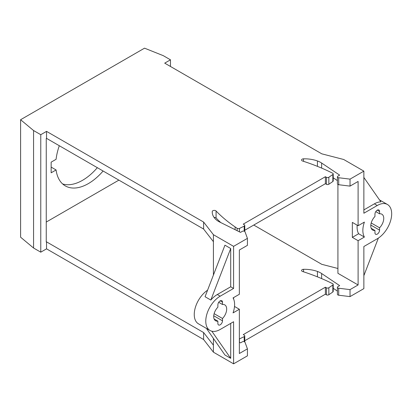 <?xml version="1.0" encoding="UTF-8"?>
<svg xmlns="http://www.w3.org/2000/svg" width="412" height="412" viewBox="0 0 412 412"><rect width="100%" height="100%" fill="white"/><g stroke="black" fill="none" stroke-linecap="round" stroke-linejoin="round"><path stroke-width="0.62" d="M20.6 119.722L20.6 237.199L33.568 248.019L33.568 130.537L20.6 119.722L144.535 48.168L163.265 55.656L170.47 59.817L164.707 63.144L321.782 153.831L343.69 159.49L363.863 171.14L350.03 179.127L338.7 177.737A1.633 0.942 0 0 1 337.413 176.82A1.633 0.942 0 0 1 337.886 176.151L339.653 175.131L321.628 163.034A18.344 10.588 180 0 0 317.436 160.953L317.436 166.355M62.598 183.922A46.056 26.595 120 0 0 97.33 167.684M244.192 231.189L244.192 226.126A1.633 0.942 0 0 0 244.774 225.41A1.633 0.942 0 0 0 244.295 224.741L243.245 224.138L325.387 176.712L326.438 177.32A1.633 0.942 0 0 0 328.838 177.263L332.839 174.518A1.633 0.942 0 0 0 333.22 173.916A1.633 0.942 0 0 0 332.644 173.195L330.213 172.01A173.231 100.013 0 0 0 302.619 161.03A2.039 1.174 0 0 1 301.574 160A2.039 1.174 0 0 1 303.531 158.826A24.457 14.121 180 0 1 317.436 160.953M244.192 226.126L239.449 228.439A1.633 0.942 0 0 1 237.152 228.325L235.103 226.924A173.231 100.013 0 0 1 216.079 210.99A2.039 1.174 0 0 0 213.828 210.419A2.039 1.174 0 0 0 212.262 211.516L212.262 212.623M213.416 275.062L213.416 234.701L233.589 246.35L247.427 238.363L245.022 231.822A1.633 0.942 0 0 0 243.889 231.117A1.633 0.942 0 0 0 242.277 231.353L240.51 232.373L219.55 221.965A18.344 10.588 180 0 1 215.95 219.544A24.457 14.121 180 0 1 212.242 212.072A24.457 14.121 180 0 1 212.262 211.516M213.416 234.701L203.616 222.058L46.541 131.371L40.773 134.698L33.568 130.537M332.839 292L332.839 285.011A1.633 0.942 0 0 0 333.22 284.404L333.22 291.392A1.633 0.942 180 0 1 332.839 292L328.838 294.74A1.633 0.942 180 0 1 326.438 294.801L326.438 287.808L325.387 287.205L243.245 334.626L244.295 335.234A1.633 0.942 0 0 1 244.774 335.898A1.633 0.942 0 0 1 244.192 336.619L239.449 338.932A1.633 0.942 0 0 1 239.357 338.973M239.357 342.29L240.51 342.866L242.277 341.847A1.633 0.942 0 0 1 243.889 341.61A1.633 0.942 0 0 1 245.022 342.315L247.427 348.856L247.427 355.844L233.589 363.832L213.416 352.183L203.616 339.534L46.541 248.848L40.773 252.175L33.568 248.019M247.427 238.363L247.427 245.351L239.357 250.012L239.357 294.276L233.058 297.912A20.379 11.768 120 0 1 233.058 312.888L239.357 309.252L239.357 353.511L247.427 348.856M213.416 352.183L213.416 345.194L203.616 332.546L46.541 241.859L46.252 242.024L46.252 138.525L46.541 138.36L46.541 131.371M46.252 222.058L118.883 180.126M337.922 268.49L321.782 264.324L253.766 225.055M303.531 271.812L303.531 269.314A24.457 14.121 180 0 1 317.436 271.446A18.344 10.588 180 0 1 321.628 273.522L339.653 285.624L337.886 286.644A1.633 0.942 0 0 0 337.413 287.308A1.633 0.942 0 0 0 338.7 288.23L350.03 289.615L358.1 284.96L337.922 273.311L337.922 184.494M303.531 269.314A2.039 1.174 0 0 0 301.574 270.488A2.039 1.174 0 0 0 302.619 271.518A173.231 100.013 0 0 1 330.213 282.503L332.644 283.683A1.633 0.942 0 0 1 333.22 284.404M332.839 285.011L328.838 287.751A1.633 0.942 0 0 1 326.438 287.808M326.438 294.801L325.387 294.194L244.774 340.734M337.413 291.104L333.22 288.297M350.03 289.615L350.03 296.604L338.7 295.219A1.633 0.942 180 0 1 337.413 294.297L337.413 287.308M350.03 296.604L363.863 288.616L363.863 246.52L377.268 238.78A20.379 11.768 120 0 0 390.581 220.822A20.379 11.768 120 0 0 387.455 204.491A20.379 11.768 120 0 0 377.268 205.5L374.384 203.837A20.379 11.768 -60 0 1 380.868 201.875L363.863 177.443M333.22 173.916L333.22 180.904A1.633 0.942 180 0 1 332.839 181.512L328.838 184.252A1.633 0.942 180 0 1 326.438 184.308L325.387 183.701L325.387 176.712M325.387 183.701L244.774 230.241M325.387 294.194L325.387 287.205M337.413 180.616L333.22 177.804M350.03 179.127L350.03 186.116L338.7 184.725A1.633 0.942 180 0 1 337.413 183.809L337.413 176.82M377.268 205.5L363.863 213.236L363.863 171.14M358.1 284.96L358.1 240.696L364.399 237.06L358.631 233.733A20.379 11.768 -60 0 1 357.183 225.189M350.03 186.116L358.1 181.455L358.1 225.719L364.399 222.083A20.379 11.768 120 0 0 364.399 237.06M374.961 232.79A3.26 1.885 120 0 0 375.636 234.284A3.26 1.885 120 0 0 378.149 233.408A3.26 1.885 120 0 0 379.57 230.128L379.57 227.81A9.172 5.294 120 0 0 381.852 214.199A9.172 5.294 120 0 0 379.57 213.813L379.57 211.49A3.26 1.885 120 0 0 378.896 209.996A3.26 1.885 120 0 0 376.383 210.872A3.26 1.885 120 0 0 374.961 214.152L374.961 216.475A9.172 5.294 120 0 0 372.68 230.081A9.172 5.294 120 0 0 374.961 230.473L374.961 232.79M233.589 246.35L233.589 288.452L220.188 296.187A20.379 11.768 120 0 0 206.875 314.145A20.379 11.768 120 0 0 210.002 330.476A20.379 11.768 120 0 0 220.188 329.466L233.589 321.731L233.589 363.832M222.495 320.814L222.495 318.497A9.172 5.294 120 0 0 224.777 304.885A9.172 5.294 120 0 0 222.495 304.499L222.495 302.176A3.26 1.885 120 0 0 221.821 300.688A3.26 1.885 120 0 0 219.308 301.558A3.26 1.885 120 0 0 217.881 304.839L217.881 307.161A9.172 5.294 120 0 0 215.605 320.773A9.172 5.294 120 0 0 217.881 321.159L217.881 323.477A3.26 1.885 120 0 0 218.561 324.97A3.26 1.885 120 0 0 221.069 324.1A3.26 1.885 120 0 0 222.495 320.814L213.74 315.762M222.495 318.497L214.127 313.666M217.881 321.159L214.127 318.991M222.495 304.499L218.715 302.315M210.002 330.476L198.471 323.822A20.379 11.768 -60 0 1 195.149 308.191A20.379 11.768 -60 0 1 207.571 290.208M210.82 300.049A20.379 11.768 -60 0 1 217.304 294.523L230.71 286.788L230.71 248.513L210.82 300.049L205.058 296.722L224.947 245.186L230.71 248.513M213.416 345.194L213.416 338.448M233.589 288.452L230.71 286.788M206.438 328.421L224.947 355.01L230.71 358.337L230.71 323.394M213.416 241.69L203.616 229.046L46.541 138.36M214.044 217.387A2.039 1.174 180 0 1 216.079 217.984A173.231 100.013 0 0 0 220.78 222.578M358.1 225.719L352.337 222.392L352.337 237.369L358.631 233.733M358.1 240.696L352.337 237.369M170.47 66.471L170.47 59.817M59.302 145.724A46.056 26.595 120 0 0 56.089 159.3L51.15 162.153L51.15 172.803L56.089 169.95A46.056 26.595 120 0 0 65.302 185.9A46.056 26.595 120 0 0 103.093 171.011M239.357 309.252L234.505 306.451M233.589 297.603L233.589 298.973M46.541 248.848L46.541 241.859M40.773 252.175L40.773 134.698M203.616 229.046L203.616 222.058M203.616 339.534L203.616 332.546M56.089 169.95L51.15 167.102M211.825 331.207L230.71 358.337M363.863 275.659L378.355 238.105M363.863 209.909L374.384 203.837M374.961 230.473L371.207 228.305M379.57 213.813L375.79 211.629M379.57 227.81L371.207 222.98M244.192 341.682L244.192 336.619M239.449 342.336L239.449 338.932M239.449 231.848L239.449 228.439M326.438 184.308L326.438 177.32M328.838 184.252L328.838 177.263M332.839 181.512L332.839 174.518M328.838 294.74L328.838 287.751M303.531 158.826L303.531 161.324M321.628 168.096L321.628 163.034M321.628 278.584L321.628 273.522M338.7 295.219L338.7 288.23M338.7 184.725L338.7 177.737M222.495 302.176L220.188 300.848M220.188 296.187L217.304 294.523M216.079 217.984L216.079 210.99M235.103 229.69L235.103 226.924M237.152 230.705L237.152 228.325M379.57 230.128L370.815 225.076M379.57 211.49L377.268 210.161M317.436 276.849L317.436 271.446M244.774 231.487L244.774 225.41M244.774 341.981L244.774 335.898M379.488 199.892L387.455 204.491"/></g></svg>
